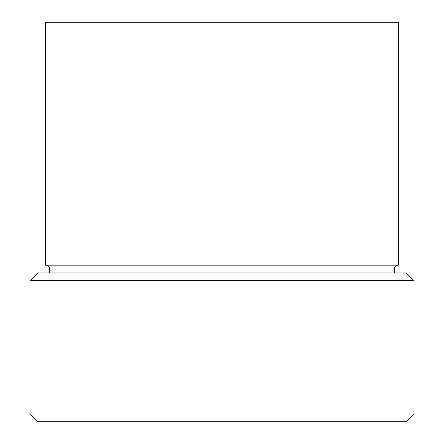 <?xml version="1.0" encoding="UTF-8"?>
<svg xmlns="http://www.w3.org/2000/svg" width="444" height="444" viewBox="0 0 444 444"><rect width="100%" height="100%" fill="white"/><g stroke="black" fill="none" stroke-linecap="round" stroke-linejoin="round"><path stroke-width="0.67" d="M394.377 272.927L394.377 269.014A3.918 3.918 0 0 1 398.296 265.096L45.704 265.096A3.918 3.918 0 0 1 49.623 269.014L49.623 272.927M406.127 421.8L37.873 421.8L30.037 413.963L413.963 413.963L406.127 421.8M30.037 280.763L37.873 272.927L406.127 272.927L413.963 280.763L30.037 280.763L30.037 413.963M398.296 265.096L398.296 22.2L45.704 22.2L45.704 265.096M413.963 280.763L413.963 413.963M394.377 269.014L49.623 269.014"/></g></svg>

